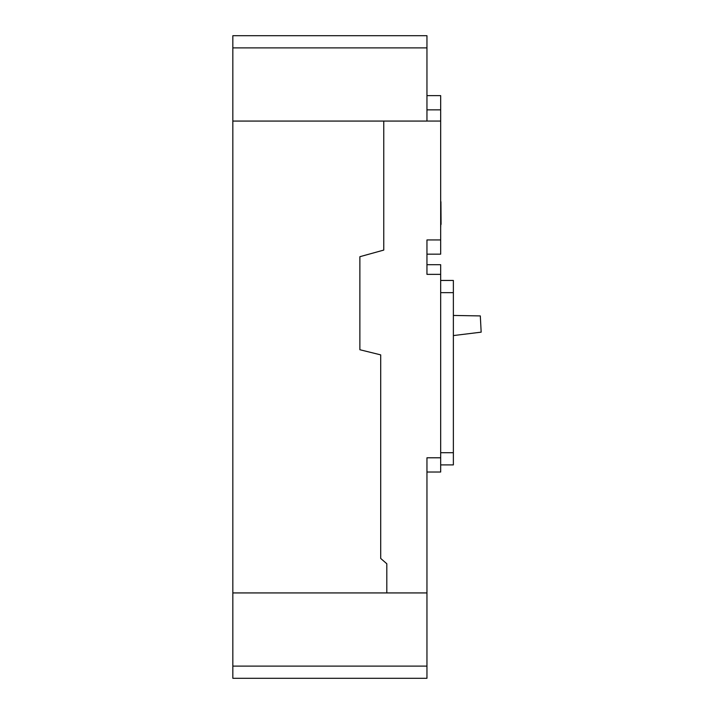 <?xml version="1.0" encoding="UTF-8"?>
<svg xmlns="http://www.w3.org/2000/svg" width="714" height="714" viewBox="0 0 714 714"><rect width="100%" height="100%" fill="white"/><g stroke="black" fill="none" stroke-linecap="round" stroke-linejoin="round"><path stroke-width="1.07" d="M453.372 315.445L480.317 315.918L481.165 332.162L453.372 335.571M426.954 95.622L440.672 95.622L440.672 121.059L383.757 121.059L383.757 250.087L359.874 256.701L359.874 349.735L380.705 354.876L380.705 558.455L386.809 563.748L380.705 558.455L380.705 354.876L359.874 349.735L359.874 256.701L383.757 250.087L383.757 121.068L232.835 121.068L232.835 678.3L426.954 678.3L426.954 666.108L232.835 666.108M440.672 121.059L440.672 239.949L426.954 239.949L426.954 274.354L440.672 274.354L440.672 457.79L426.954 457.79L426.954 592.932L386.809 592.932L386.809 563.748L386.809 592.932L232.835 592.932L426.954 592.932L426.954 666.108M426.954 47.892L426.954 121.068L232.835 121.068L232.835 35.7L426.954 35.7L426.954 47.892L232.835 47.892M441.073 224.374L440.922 202.196M440.672 208.631L440.672 207.685M440.922 208.631L440.922 210.469M440.672 201.723L440.672 201.187M440.922 201.723L440.922 206.06M440.922 220.26L440.672 227.802M440.922 215.191L440.672 216.601M440.922 216.601L440.672 217.574M440.672 274.354L440.672 264.698L426.954 264.698M440.672 472.016L426.954 472.016L440.672 472.016L440.672 457.79M426.954 254.166L440.672 254.166L440.672 239.949M440.672 464.903L453.372 464.903L453.372 280.45L440.672 280.45M440.672 109.849L426.954 109.849M453.372 292.642L440.672 292.642M453.372 452.712L440.672 452.712"/></g></svg>
